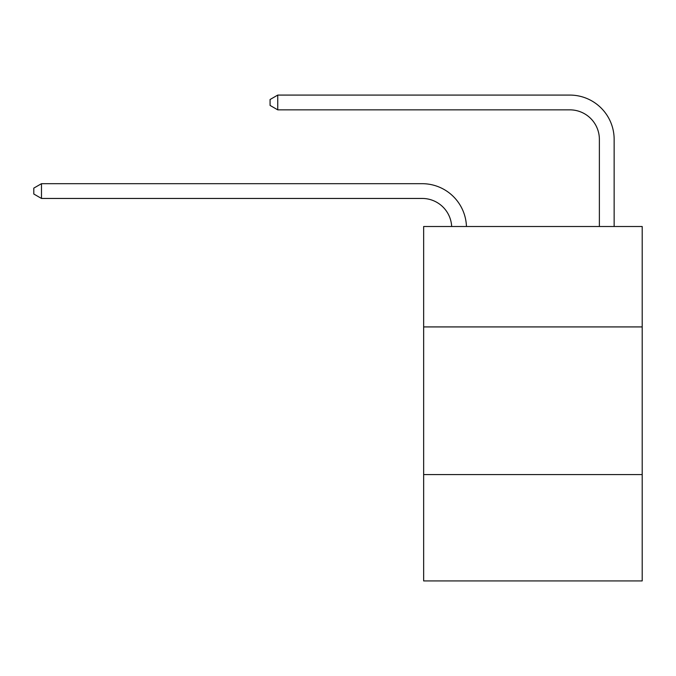 <?xml version="1.0" encoding="UTF-8"?>
<svg xmlns="http://www.w3.org/2000/svg" width="676" height="676" viewBox="0 0 676 676"><rect width="100%" height="100%" fill="white"/><g stroke="black" fill="none" stroke-linecap="round" stroke-linejoin="round"><path stroke-width="1.01" d="M642.2 326.922L642.2 226.511L423.649 226.511L423.649 326.922L642.2 326.922L642.2 580.921L423.649 580.921L423.649 326.922M642.2 474.594L423.649 474.594M422.17 198.448A29.533 29.533 0 0 1 451.669 226.511A29.533 29.533 0 0 0 422.17 198.448A29.533 29.533 0 0 1 451.669 226.511A29.533 29.533 0 0 0 422.17 198.448A29.533 29.533 0 0 1 451.669 226.511A29.533 29.533 0 0 0 422.17 198.448A29.533 29.533 0 0 1 451.669 226.511A29.533 29.533 0 0 0 422.17 198.448A29.533 29.533 0 0 1 451.669 226.511A29.533 29.533 0 0 0 422.17 198.448A29.533 29.533 0 0 1 451.669 226.511A29.533 29.533 0 0 0 422.17 198.448A29.533 29.533 0 0 1 451.669 226.511A29.533 29.533 0 0 0 422.17 198.448A29.533 29.533 0 0 1 451.669 226.511A29.533 29.533 0 0 0 422.17 198.448A29.533 29.533 0 0 1 451.669 226.511A29.533 29.533 0 0 0 422.17 198.448A29.533 29.533 0 0 1 451.669 226.511A29.533 29.533 0 0 0 422.17 198.448A29.533 29.533 0 0 1 451.669 226.511A29.533 29.533 0 0 0 422.17 198.448A29.533 29.533 0 0 1 451.669 226.511A29.533 29.533 0 0 0 422.17 198.448A29.533 29.533 0 0 1 451.669 226.511A29.533 29.533 0 0 0 422.17 198.448A29.533 29.533 0 0 1 451.669 226.511A29.533 29.533 0 0 0 422.17 198.448A29.533 29.533 0 0 1 451.669 226.511A29.533 29.533 -77.3 0 0 422.17 198.448L41.481 198.448L33.8 194.02L33.8 188.114L41.481 183.686L422.17 183.686A44.303 44.303 0 0 1 466.448 226.511M599.375 226.511L599.375 139.383A29.533 29.533 173.8 0 0 569.843 109.85L277.751 109.85L270.07 105.422L270.07 99.516L277.751 95.079L569.843 95.079A44.303 44.303 0 0 1 614.146 139.383L614.146 226.511M41.481 198.448L41.481 183.686L422.17 183.686M599.375 139.383A29.533 29.533 0 0 0 569.843 109.85A29.533 29.533 0 0 1 599.375 139.383A29.533 29.533 0 0 0 569.843 109.85A29.533 29.533 0 0 1 599.375 139.383A29.533 29.533 0 0 0 569.843 109.85A29.533 29.533 0 0 1 599.375 139.383A29.533 29.533 0 0 0 569.843 109.85A29.533 29.533 0 0 1 599.375 139.383A29.533 29.533 0 0 0 569.843 109.85A29.533 29.533 0 0 1 599.375 139.383A29.533 29.533 0 0 0 569.843 109.85A29.533 29.533 0 0 1 599.375 139.383A29.533 29.533 0 0 0 569.843 109.85A29.533 29.533 0 0 1 599.375 139.383A29.533 29.533 0 0 0 569.843 109.85A29.533 29.533 0 0 1 599.375 139.383A29.533 29.533 0 0 0 569.843 109.85A29.533 29.533 0 0 1 599.375 139.383A29.533 29.533 0 0 0 569.843 109.85A29.533 29.533 0 0 1 599.375 139.383A29.533 29.533 0 0 0 569.843 109.85A29.533 29.533 0 0 1 599.375 139.383A29.533 29.533 0 0 0 569.843 109.85A29.533 29.533 0 0 1 599.375 139.383A29.533 29.533 0 0 0 569.843 109.85A29.533 29.533 0 0 1 599.375 139.383A29.533 29.533 0 0 0 569.843 109.85A29.533 29.533 0 0 1 599.375 139.383A29.533 29.533 0 0 0 569.843 109.85M277.751 109.85L277.751 95.079L569.843 95.079"/></g></svg>
